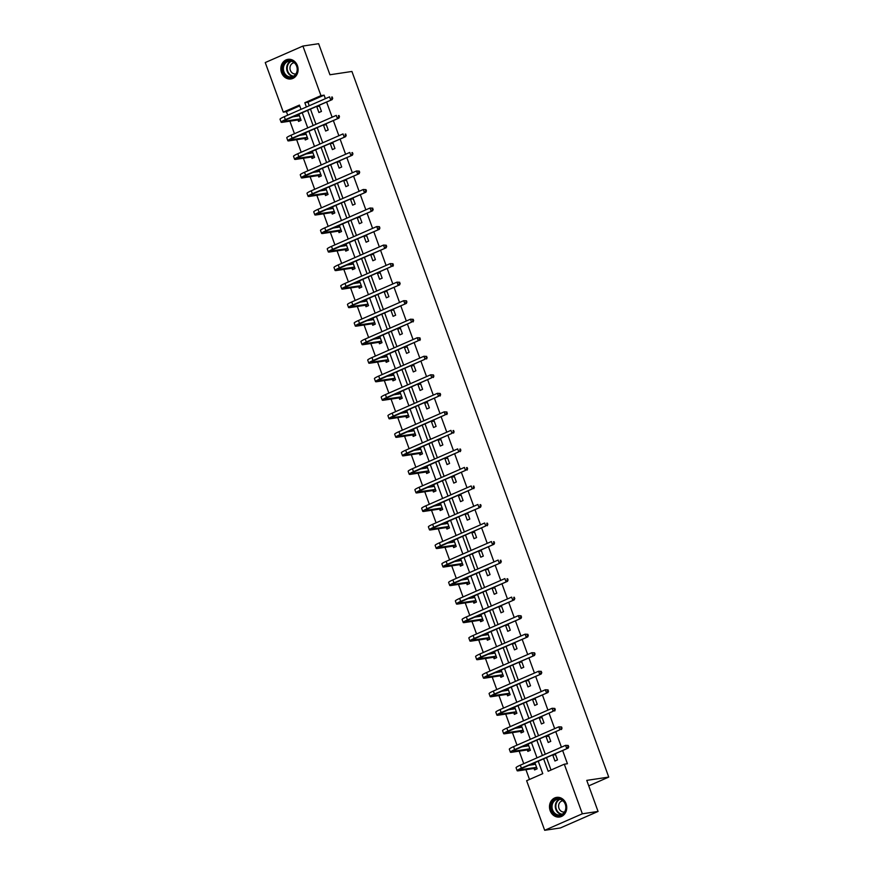 <?xml version="1.0" encoding="UTF-8"?>
<svg xmlns="http://www.w3.org/2000/svg" width="874" height="874" viewBox="0 0 874 874"><rect width="100%" height="100%" fill="white"/><g stroke="black" fill="none" stroke-linecap="round" stroke-linejoin="round"><path stroke-width="1.31" d="M297.422 65.67A9.92 8.598 81.5 0 1 290.955 78.966A9.92 8.598 81.5 0 1 281.537 72.629A9.92 8.598 81.5 0 1 288.016 59.345A9.92 8.598 81.5 0 1 297.422 65.67M566.057 803.719A9.92 8.598 81.5 0 1 559.579 817.015A9.92 8.598 81.5 0 1 550.172 810.679A9.92 8.598 81.5 0 1 556.64 797.383A9.92 8.598 81.5 0 1 566.057 803.719M299.716 105.863L286.432 111.675L283.296 112.145L265.248 62.557L302.917 46.049L318.628 43.7L329.935 74.76L351.927 71.46L608.752 777.084L586.76 780.384L598.067 811.443L560.387 827.951L544.677 830.3L526.629 780.711L542.765 773.643L538.242 761.221M286.432 111.675L287.71 115.182M289.895 121.18L294.451 133.711M296.636 139.709L301.202 152.24M303.376 158.238L307.943 170.769M310.128 176.767L314.684 189.297M316.869 195.295L321.424 207.826M323.609 213.824L328.176 226.355M330.35 232.353L334.917 244.884M337.102 250.882L341.658 263.413M343.843 269.411L348.409 281.941M350.583 287.939L355.15 300.47M357.335 306.468L361.891 318.999M364.076 324.986L368.631 337.528M370.816 343.515L375.383 356.057M377.557 362.044L382.124 374.585M384.309 380.572L388.864 393.103M391.049 399.101L395.605 411.632M397.79 417.63L402.357 430.161M404.542 436.159L409.098 448.69M411.283 454.688L415.838 467.219M418.023 473.216L422.59 485.747M424.764 491.745L429.331 504.276M431.516 510.274L436.071 522.805M438.256 528.803L442.812 541.334M444.997 547.332L449.564 559.863M451.738 565.86L456.304 578.391M458.489 584.389L463.045 596.92M465.23 602.918L469.797 615.449M471.971 621.447L476.538 633.978M478.723 639.976L483.278 652.507M485.463 658.504L490.019 671.035M492.204 677.033L496.771 689.564M498.945 695.562L503.511 708.093M505.696 714.091L510.252 726.622M512.437 732.62L516.993 745.151M519.178 751.148L523.745 763.679M525.929 769.666L529.491 779.466M598.067 811.443L582.346 813.792L544.677 830.3M588.748 785.857L608.752 777.084M325.652 131.056L328.198 129.942L326.046 123.999L323.5 125.113L325.652 131.056M339.145 168.114L341.69 167L339.527 161.056L336.982 162.171L339.145 168.114M352.637 205.172L355.183 204.046L353.02 198.114L350.474 199.228L352.637 205.172M366.119 242.218L368.664 241.104L366.501 235.172L363.955 236.286L366.119 242.218M379.611 279.276L382.156 278.161L379.993 272.229L377.448 273.344L379.611 279.276M393.092 316.333L395.638 315.219L393.475 309.287L390.929 310.401L393.092 316.333M406.585 353.391L409.13 352.277L406.967 346.344L404.422 347.459L406.585 353.391M420.066 390.449L422.612 389.334L420.449 383.391L417.903 384.516L420.066 390.449M433.559 427.506L436.104 426.392L433.941 420.449L431.395 421.563L433.559 427.506M447.04 464.564L449.586 463.449L447.433 457.506L444.888 458.621L447.04 464.564M460.532 501.621L463.078 500.507L460.915 494.564L458.369 495.678L460.532 501.621M474.025 538.679L476.57 537.565L474.407 531.621L471.862 532.736L474.025 538.679M487.506 575.737L490.052 574.622L487.889 568.679L485.343 569.793L487.506 575.737M500.999 612.794L503.544 611.68L501.381 605.737L498.836 606.851L500.999 612.794M514.48 649.852L517.026 648.726L514.862 642.794L512.317 643.909L514.48 649.852M527.972 686.898L530.518 685.784L528.355 679.852L525.809 680.966L527.972 686.898M541.454 723.956L543.999 722.842L541.836 716.909L539.291 718.024L541.454 723.956M554.946 761.014L557.492 759.899L555.329 753.967L552.783 755.081L554.946 761.014M325.379 98.675L324.112 95.168L307.965 102.236L309.243 105.743M310.467 109.108L315.984 124.272M317.207 127.637L322.735 142.801M323.959 146.166L329.476 161.329M330.7 164.694L336.217 179.858M337.44 183.223L342.969 198.387M344.181 201.752L349.709 216.916M350.933 220.281L356.45 235.445M357.674 238.81L363.191 253.973M364.414 257.338L369.942 272.502M371.166 275.867L376.683 291.031M377.907 294.396L383.424 309.56M384.647 312.914L390.165 328.089M391.388 331.443L396.916 346.617M398.14 349.971L403.657 365.146M404.881 368.5L410.398 383.675M411.621 387.029L417.149 402.204M418.373 405.558L423.89 420.733M425.114 424.087L430.631 439.261M431.854 442.615L437.371 457.79M438.595 461.144L444.123 476.319M445.347 479.673L450.864 494.837M452.087 498.202L457.605 513.366M458.828 516.731L464.356 531.895M465.58 535.259L471.097 550.423M472.321 553.788L477.838 568.952M479.061 572.317L484.578 587.481M485.802 590.846L491.33 606.01M492.554 609.375L498.071 624.539M499.294 627.903L504.811 643.067M506.035 646.432L511.563 661.596M512.776 664.961L518.304 680.125M519.527 683.49L525.045 698.654M526.268 702.019L531.785 717.183M533.009 720.547L538.537 735.711M539.761 739.076L545.278 754.24M546.501 757.594L551.024 770.027M543.639 758.851L548.162 771.272L564.298 764.204L567.444 763.734L562.638 750.526M561.414 747.172L555.897 731.997M554.673 728.643L549.145 713.468M547.932 710.114L542.404 694.939M541.181 691.585L535.664 676.41M534.44 673.056L528.923 657.882M527.699 654.528L522.171 639.353M520.948 635.999L515.431 620.824M514.207 617.47L508.69 602.295M507.466 598.941L501.949 583.777M500.726 580.412L495.197 565.249M493.974 561.884L488.457 546.72M487.233 543.355L481.716 528.191M480.492 524.826L474.964 509.662M473.741 506.297L468.224 491.133M467 487.768L461.483 472.605M460.259 469.24L454.742 454.076M453.519 450.711L447.991 435.547M446.767 432.182L441.25 417.018M440.026 413.653L434.509 398.489M433.286 395.124L427.757 379.961M426.545 376.596L421.017 361.432M419.793 358.067L414.276 342.903M413.052 339.538L407.535 324.374M406.312 321.02L400.784 305.845M399.56 302.491L394.043 287.317M392.819 283.963L387.302 268.788M386.079 265.434L380.561 250.259M379.338 246.905L373.81 231.73M372.586 228.376L367.069 213.201M365.845 209.847L360.328 194.673M359.105 191.319L353.577 176.144M352.353 172.79L346.836 157.615M345.612 154.261L340.095 139.097M338.872 135.732L333.355 120.568M332.131 117.203L326.603 102.04M548.206 742.485L550.751 741.37L548.588 735.438L546.042 736.553L548.206 742.485M534.713 705.427L537.259 704.313L535.096 698.381L532.55 699.495L534.713 705.427M521.221 668.381L523.766 667.255L521.614 661.323L519.069 662.437L521.221 668.381M507.739 631.323L510.285 630.209L508.122 624.265L505.576 625.38L507.739 631.323M494.247 594.265L496.793 593.151L494.64 587.208L492.095 588.322L494.247 594.265M480.766 557.208L483.311 556.093L481.148 550.15L478.602 551.265L480.766 557.208M467.273 520.15L469.819 519.036L467.656 513.093L465.11 514.207L467.273 520.15M453.792 483.093L456.337 481.978L454.174 476.035L451.629 477.149L453.792 483.093M440.299 446.035L442.845 444.921L440.682 438.977L438.136 440.092L440.299 446.035M426.818 408.977L429.363 407.863L427.2 401.92L424.655 403.045L426.818 408.977M413.326 371.92L415.871 370.805L413.708 364.873L411.162 365.988L413.326 371.92M399.833 334.862L402.379 333.748L400.226 327.816L397.681 328.93L399.833 334.862M386.352 297.805L388.897 296.69L386.734 290.758L384.189 291.872L386.352 297.805M372.859 260.747L375.405 259.633L373.253 253.7L370.707 254.815L372.859 260.747M359.378 223.7L361.923 222.575L359.76 216.643L357.215 217.757L359.378 223.7M345.886 186.643L348.431 185.528L346.268 179.585L343.722 180.7L345.886 186.643M332.404 149.585L334.95 148.471L332.786 142.528L330.241 143.642L332.404 149.585M318.912 112.528L321.457 111.413L319.294 105.47L316.749 106.584L318.912 112.528M302.917 46.049L320.966 95.637L304.829 102.717L306.392 106.999M324.112 95.168L320.966 95.637M564.298 764.204L582.346 813.792M300.995 109.359L299.432 105.077L283.296 112.145M537.018 757.856L531.501 742.692M530.278 739.328L524.761 724.164M523.537 720.799L518.009 705.635M516.796 702.27L511.268 687.106M510.045 683.741L504.527 668.577M503.304 665.212L497.787 650.048M496.563 646.684L491.035 631.52M489.811 628.155L484.294 612.991M483.071 609.626L477.554 594.462M476.33 591.097L470.813 575.933M469.589 572.568L464.061 557.404M462.838 554.04L457.321 538.876M456.097 535.511L450.58 520.347M449.356 516.993L443.828 501.818M442.605 498.464L437.087 483.289M435.864 479.935L430.347 464.76M429.123 461.406L423.606 446.232M422.382 442.878L416.854 427.703M415.631 424.349L410.114 409.174M408.89 405.82L403.373 390.645M402.149 387.291L396.621 372.116M395.409 368.762L389.88 353.588M388.657 350.234L383.14 335.07M381.916 331.705L376.399 316.541M375.175 313.176L369.647 298.012M368.424 294.647L362.907 279.483M361.683 276.118L356.166 260.955M354.942 257.59L349.414 242.426M348.202 239.061L342.674 223.897M341.45 220.532L335.933 205.368M334.709 202.003L329.192 186.839M327.969 183.474L322.44 168.311M321.217 164.946L315.7 149.782M314.476 146.417L308.959 131.253M307.735 127.888L302.218 112.724M307.604 110.364L313.132 125.528M314.356 128.893L319.873 144.057M321.097 147.411L326.614 162.586M327.837 165.94L333.365 181.115M334.589 184.469L340.106 199.643M341.33 202.997L346.847 218.172M348.071 221.526L353.588 236.701M354.811 240.055L360.339 255.23M361.563 258.584L367.08 273.759M368.304 277.113L373.821 292.287M375.044 295.641L380.572 310.816M381.796 314.17L387.313 329.334M388.537 332.699L394.054 347.863M395.277 351.228L400.795 366.392M402.018 369.757L407.546 384.921M408.77 388.285L414.287 403.449M415.511 406.814L421.028 421.978M422.251 425.343L427.779 440.507M429.003 443.872L434.52 459.036M435.744 462.401L441.261 477.565M442.484 480.929L448.001 496.093M449.225 499.458L454.753 514.622M455.977 517.987L461.494 533.151M462.717 536.516L468.235 551.68M469.458 555.045L474.986 570.209M476.199 573.573L481.727 588.737M482.951 592.091L488.468 607.266M489.691 610.62L495.208 625.795M496.432 629.149L501.96 644.324M503.184 647.678L508.701 662.853M509.924 666.207L515.442 681.381M516.665 684.735L522.182 699.91M523.406 703.264L528.934 718.439M530.157 721.793L535.675 736.968M536.898 740.322L542.415 755.497M296.679 116.297L296.384 115.51L298.93 114.396L301.093 120.328L298.547 121.453L298.067 120.109M303.42 134.825L303.136 134.039L305.682 132.924L307.834 138.857L305.288 139.982L304.808 138.638M310.161 153.354L309.877 152.568L312.422 151.453L314.585 157.386L312.04 158.5L311.548 157.167M316.901 171.883L316.617 171.096L319.163 169.982L321.326 175.914L318.781 177.029L318.3 175.696M323.653 190.412L323.358 189.625L325.904 188.511L328.067 194.443L325.521 195.558L325.041 194.225M330.394 208.941L330.11 208.154L332.655 207.04L334.818 212.972L332.273 214.086L331.781 212.753M337.135 227.469L336.851 226.683L339.396 225.568L341.559 231.501L339.014 232.615L338.522 231.282M343.886 245.998L343.591 245.212L346.137 244.097L348.3 250.03L345.754 251.144L345.274 249.811M350.627 264.527L350.343 263.74L352.888 262.626L355.041 268.558L352.495 269.673L352.014 268.34M357.368 283.056L357.084 282.269L359.629 281.155L361.792 287.087L359.247 288.202L358.755 286.869M364.108 301.585L363.824 300.798L366.37 299.673L368.533 305.616L365.988 306.73L365.507 305.397M370.86 320.113L370.565 319.327L373.111 318.202L375.274 324.145L372.728 325.259L372.248 323.926M377.601 338.642L377.317 337.856L379.862 336.73L382.025 342.674L379.48 343.788L378.988 342.455M384.341 357.171L384.057 356.373L386.603 355.259L388.766 361.202L386.221 362.317L385.729 360.984M391.093 375.7L390.798 374.902L393.344 373.788L395.507 379.731L392.961 380.846L392.481 379.513M397.834 394.229L397.55 393.431L400.095 392.317L402.248 398.26L399.702 399.374L399.221 398.041M404.575 412.747L404.291 411.96L406.836 410.846L408.999 416.789L406.454 417.903L405.962 416.57M411.315 431.275L411.031 430.489L413.577 429.374L415.74 435.318L413.194 436.432L412.703 435.099M418.067 449.804L417.772 449.017L420.318 447.903L422.481 453.846L419.935 454.961L419.454 453.628M424.808 468.333L424.524 467.546L427.069 466.432L429.221 472.375L426.676 473.489L426.195 472.157M431.548 486.862L431.264 486.075L433.81 484.961L435.973 490.904L433.428 492.018L432.936 490.685M438.289 505.391L438.005 504.604L440.551 503.49L442.714 509.433L440.168 510.547L439.688 509.214M445.041 523.919L444.746 523.133L447.291 522.018L449.454 527.962L446.909 529.076L446.428 527.743M451.782 542.448L451.497 541.662L454.043 540.547L456.206 546.49L453.661 547.605L453.169 546.272M458.522 560.977L458.238 560.19L460.784 559.076L462.947 565.008L460.401 566.134L459.91 564.79M465.274 579.506L464.979 578.719L467.524 577.605L469.688 583.537L467.142 584.662L466.661 583.319M472.015 598.034L471.731 597.248L474.276 596.134L476.428 602.066L473.883 603.18L473.402 601.847M478.755 616.563L478.471 615.777L481.017 614.662L483.18 620.595L480.634 621.709L480.143 620.376M485.496 635.092L485.212 634.306L487.758 633.191L489.921 639.123L487.375 640.238L486.894 638.905M492.248 653.621L491.953 652.834L494.498 651.72L496.661 657.652L494.116 658.767L493.635 657.434M498.988 672.15L498.704 671.363L501.25 670.249L503.413 676.181L500.868 677.295L500.376 675.963M505.729 690.679L505.445 689.892L507.991 688.778L510.154 694.71L507.608 695.824L507.117 694.491M512.481 709.207L512.186 708.421L514.731 707.306L516.895 713.239L514.349 714.353L513.868 713.02M519.222 727.736L518.938 726.949L521.483 725.835L523.635 731.767L521.09 732.882L520.609 731.549M525.962 746.265L525.678 745.478L528.224 744.353L530.387 750.296L527.841 751.411L527.35 750.078M532.703 764.794L532.419 764.007L534.964 762.882L537.128 768.825L534.582 769.939L534.101 768.607M307.965 102.236L304.829 102.717M555.58 754.655L552.783 755.081M535.128 763.319L532.419 764.007M548.839 736.126L546.042 736.553M528.377 744.79L525.678 745.478M542.098 717.598L539.291 718.024M521.636 726.261L518.938 726.949M535.347 699.08L532.55 699.495M514.895 707.732L512.186 708.421M528.606 680.551L525.809 680.966M508.144 689.204L505.445 689.892M521.865 662.022L519.069 662.437M501.403 670.675L498.704 671.363M515.125 643.493L512.317 643.909M494.662 652.146L491.953 652.834M508.373 624.965L505.576 625.38M487.921 633.628L485.212 634.306M501.632 606.436L498.836 606.851M481.17 615.099L478.471 615.777M494.892 587.907L492.095 588.322M474.429 596.571L471.731 597.248M488.14 569.378L485.343 569.793M467.688 578.042L464.979 578.719M481.399 550.849L478.602 551.265M460.948 559.513L458.238 560.19M474.658 532.321L471.862 532.736M454.196 540.984L451.497 541.662M467.918 513.792L465.11 514.207M447.455 522.455L444.746 523.133M461.166 495.263L458.369 495.678M440.714 503.927L438.005 504.604M454.425 476.734L451.629 477.149M433.963 485.398L431.264 486.075M447.685 458.205L444.888 458.621M427.222 466.869L424.524 467.546M440.944 439.677L438.136 440.092M420.481 448.34L417.772 449.017M434.192 421.148L431.395 421.563M413.741 429.811L411.031 430.489M427.452 402.619L424.655 403.045M406.989 411.283L404.291 411.96M420.711 384.09L417.903 384.516M400.248 392.754L397.55 393.431M413.959 365.561L411.162 365.988M393.508 374.225L390.798 374.902M407.218 347.033L404.422 347.459M386.756 355.696L384.057 356.373M400.478 328.504L397.681 328.93M380.015 337.167L377.317 337.856M393.737 309.975L390.929 310.401M373.274 318.639L370.565 319.327M386.985 291.446L384.189 291.872M366.534 300.11L363.824 300.798M380.245 272.917L377.448 273.344M359.782 281.581L357.084 282.269M373.504 254.4L370.707 254.815M353.041 263.052L350.343 263.74M366.752 235.871L363.955 236.286M346.301 244.523L343.591 245.212M360.012 217.342L357.215 217.757M339.56 225.995L336.851 226.683M353.271 198.813L350.474 199.228M332.808 207.466L330.11 208.154M346.53 180.284L343.722 180.7M326.068 188.948L323.358 189.625M339.778 161.756L336.982 162.171M319.327 170.419L316.617 171.096M333.038 143.227L330.241 143.642M312.575 151.89L309.877 152.568M326.297 124.698L323.5 125.113M305.834 133.361L303.136 134.039M319.545 106.169L316.749 106.584M299.094 114.833L296.384 115.51M535.784 769.415L533.839 768.486L536.385 767.372L521.013 769.677A6.358 0.721 -20 0 1 520.128 769.612A6.358 0.721 -20 0 1 522.969 767.907L568.22 748.078L521.396 768.148A9.538 1.093 160 0 0 517.146 770.704A9.538 1.093 160 0 0 518.468 770.792L533.839 768.486M533.424 764.684L534.167 763.745M535.456 764.226L528.726 765.384M568.122 746.767L568.755 746.68L567.696 745.588L568.122 746.767L566.658 748.319L565.576 745.347L520.314 765.176A9.538 1.093 160 0 0 516.064 767.733L517.146 770.704M567.696 745.588L565.576 745.347L568.319 745.489M568.755 746.68L568.22 748.078M529.032 750.886L527.098 749.958L529.644 748.843L514.273 751.148A6.358 0.721 -20 0 1 513.388 751.083A6.358 0.721 -20 0 1 516.228 749.379L559.906 729.79L514.655 749.619A9.538 1.093 160 0 0 510.394 752.175A9.538 1.093 160 0 0 511.727 752.263L527.098 749.958M526.683 746.156L527.426 745.216M528.704 745.697L521.986 746.855M561.381 728.25L562.004 728.151L561.578 726.96L560.944 727.059L561.381 728.25L559.906 729.79L558.825 726.818L513.573 746.647A9.538 1.093 160 0 0 509.324 749.204L510.394 752.175M560.944 727.059L558.825 726.818L561.578 726.96M562.004 728.151L561.479 729.55M522.291 732.357L520.358 731.429L522.903 730.314L507.532 732.62A6.358 0.721 -20 0 1 506.647 732.565A6.358 0.721 -20 0 1 509.476 730.85L553.166 711.261L507.903 731.09A9.538 1.093 160 0 0 503.653 733.647A9.538 1.093 160 0 0 504.986 733.734L520.358 731.429M519.932 727.627L520.675 726.687M521.964 727.168L515.245 728.326M554.64 709.721L555.263 709.622L554.837 708.432L554.203 708.53L554.64 709.721L553.166 711.261L552.084 708.29L506.822 728.118A9.538 1.093 160 0 0 502.572 730.675L503.653 733.647M554.203 708.53L552.084 708.29L554.837 708.432M555.263 709.622L554.739 711.021M564.571 812.558A8.587 7.44 81.5 0 1 554.116 813.738A8.587 7.44 81.5 0 1 552.652 801.687A8.587 7.44 81.5 0 1 563.107 800.508A8.587 7.44 81.5 0 1 564.571 812.558M553.406 802.048A7.953 6.894 -98.5 0 0 553.024 810.919A7.953 6.894 -98.5 0 0 560.103 814.939A7.953 6.894 -98.5 0 0 564.451 812.11A7.953 6.894 -98.5 0 0 564.822 803.239A7.953 6.894 -98.5 0 0 557.754 799.218A7.953 6.894 -98.5 0 0 553.406 802.048M562.878 800.77A5.659 4.905 -98.5 0 0 562.681 800.792A5.659 4.905 -98.5 0 0 559.579 802.802A5.659 4.905 -98.5 0 0 559.316 809.127A5.659 4.905 -98.5 0 0 564.353 811.99A5.659 4.905 -98.5 0 0 564.549 811.957M557.82 797.306A9.865 8.543 -98.5 0 0 557.153 797.372A9.865 8.543 -98.5 0 0 551.767 800.879A9.865 8.543 -98.5 0 0 551.297 811.891A9.865 8.543 -98.5 0 0 560.07 816.873A9.865 8.543 -98.5 0 0 560.737 816.742M295.947 74.519A8.587 7.44 81.5 0 1 285.492 75.699A8.587 7.44 81.5 0 1 284.028 63.638A8.587 7.44 81.5 0 1 294.483 62.458A8.587 7.44 81.5 0 1 295.947 74.519M284.782 63.999A7.953 6.894 -98.5 0 0 284.4 72.87A7.953 6.894 -98.5 0 0 291.479 76.89A7.953 6.894 -98.5 0 0 295.827 74.061A7.953 6.894 -98.5 0 0 296.199 65.189A7.953 6.894 -98.5 0 0 289.119 61.169A7.953 6.894 -98.5 0 0 284.782 63.999M294.254 62.72A5.659 4.905 -98.5 0 0 294.046 62.742A5.659 4.905 -98.5 0 0 290.955 64.763A5.659 4.905 -98.5 0 0 290.692 71.078A5.659 4.905 -98.5 0 0 295.729 73.94A5.659 4.905 -98.5 0 0 295.925 73.908M289.196 59.257A9.865 8.543 -98.5 0 0 288.529 59.323A9.865 8.543 -98.5 0 0 283.143 62.841A9.865 8.543 -98.5 0 0 282.673 73.842A9.865 8.543 -98.5 0 0 291.446 78.835A9.865 8.543 -98.5 0 0 292.113 78.704M515.551 713.829L513.617 712.9L516.163 711.786L500.791 714.091A6.358 0.721 -20 0 1 499.895 714.036A6.358 0.721 -20 0 1 502.736 712.332L547.998 692.492L501.163 712.561A9.538 1.093 160 0 0 496.913 715.118A9.538 1.093 160 0 0 498.246 715.205L513.617 712.9M513.191 709.098L513.934 708.159M515.223 708.639L508.504 709.797M547.889 691.192L548.522 691.094L547.463 690.001L547.889 691.192L546.425 692.732L545.343 689.761L500.081 709.59A9.538 1.093 160 0 0 495.831 712.146L496.913 715.118M547.463 690.001L545.343 689.761L548.085 689.903M548.522 691.094L547.998 692.492M508.81 695.3L506.865 694.371L509.411 693.257L494.039 695.562A6.358 0.721 -20 0 1 493.154 695.507A6.358 0.721 -20 0 1 495.995 693.803L541.246 673.963L494.422 694.032A9.538 1.093 160 0 0 490.172 696.589A9.538 1.093 160 0 0 491.494 696.676L506.865 694.371M506.45 690.569L507.193 689.63M508.471 690.11L501.752 691.268M541.148 672.663L541.782 672.565L540.722 671.472L541.148 672.663L539.673 674.204L538.602 671.232L493.34 691.061A9.538 1.093 160 0 0 489.09 693.617L490.172 696.589M540.722 671.472L538.602 671.232L541.345 671.374M541.782 672.565L541.246 673.963M502.058 676.771L500.125 675.842L502.67 674.728L487.299 677.033A6.358 0.721 -20 0 1 486.414 676.979A6.358 0.721 -20 0 1 489.243 675.274L534.506 655.434L487.681 675.504A9.538 1.093 160 0 0 483.42 678.06A9.538 1.093 160 0 0 484.753 678.148L500.125 675.842M499.699 672.04L500.452 671.101M501.731 671.582L495.012 672.74M534.407 654.134L535.03 654.036L534.604 652.845L533.97 652.944L534.407 654.134L532.932 655.675L531.851 652.703L486.599 672.532A9.538 1.093 160 0 0 482.339 675.089L483.42 678.06M533.97 652.944L531.851 652.703L534.604 652.845M535.03 654.036L534.506 655.434M495.318 658.242L493.384 657.314L495.929 656.199L480.558 658.504A6.358 0.721 -20 0 1 479.673 658.45A6.358 0.721 -20 0 1 482.503 656.745L527.765 636.906L480.929 656.975A9.538 1.093 160 0 0 476.68 659.531A9.538 1.093 160 0 0 478.012 659.619L493.384 657.314M492.958 653.512L493.701 652.572M494.99 653.053L488.271 654.211M527.667 635.606L528.289 635.507L527.863 634.316L527.23 634.415L527.667 635.606L526.192 637.146L525.11 634.174L479.848 654.003A9.538 1.093 160 0 0 475.598 656.56L476.68 659.531M527.23 634.415L525.11 634.174L527.863 634.316M528.289 635.507L527.765 636.906M488.577 639.713L486.632 638.785L489.178 637.67L473.817 639.976A6.358 0.721 -20 0 1 472.921 639.921A6.358 0.721 -20 0 1 475.762 638.217L521.013 618.377L474.189 638.446A9.538 1.093 160 0 0 469.939 641.003A9.538 1.093 160 0 0 471.272 641.09L486.632 638.785M486.217 634.983L486.96 634.043M488.249 634.524L481.519 635.682M520.915 617.077L521.549 616.978L520.489 615.886L520.915 617.077L519.451 618.617L518.369 615.646L473.107 635.474A9.538 1.093 160 0 0 468.857 638.042L469.939 641.003M520.489 615.886L518.369 615.646L521.112 615.788M521.549 616.978L521.013 618.377M481.825 621.185L479.892 620.256L482.437 619.142L467.066 621.447A6.358 0.721 -20 0 1 466.181 621.392A6.358 0.721 -20 0 1 469.021 619.688L514.273 599.848L467.448 619.917A9.538 1.093 160 0 0 463.198 622.474A9.538 1.093 160 0 0 464.52 622.561L479.892 620.256M479.476 616.454L480.219 615.514M481.498 615.995L474.779 617.164M514.174 598.548L514.808 598.45L513.737 597.357L514.174 598.548L512.699 600.088L511.618 597.117L466.366 616.946A9.538 1.093 160 0 0 462.117 619.513L463.198 622.474M513.737 597.357L514.371 597.27M514.808 598.45L514.273 599.848M475.085 602.656L473.151 601.727L475.696 600.613L460.325 602.918A6.358 0.721 -20 0 1 459.44 602.863A6.358 0.721 -20 0 1 462.27 601.159L507.532 581.319L460.696 601.388A9.538 1.093 160 0 0 456.447 603.945A9.538 1.093 160 0 0 457.779 604.032L473.151 601.727M472.725 597.925L473.479 596.986M474.757 597.466L468.038 598.635M507.433 580.019L508.056 579.921L507.63 578.741L506.996 578.828L507.433 580.019L505.959 581.56L504.877 578.588L459.626 598.428A9.538 1.093 160 0 0 455.365 600.984L456.447 603.945M506.996 578.828L507.63 578.741M508.056 579.921L507.532 581.319M468.344 584.127L466.41 583.198L468.956 582.084L453.584 584.389A6.358 0.721 -20 0 1 452.699 584.335A6.358 0.721 -20 0 1 455.529 582.63L500.791 562.79L453.956 582.86A9.538 1.093 160 0 0 449.706 585.416A9.538 1.093 160 0 0 451.039 585.504L466.41 583.198M465.984 579.396L466.727 578.457M468.016 578.938L461.297 580.107M500.682 561.49L501.315 561.392L500.256 560.3L500.682 561.49L499.218 563.031L498.136 560.059L452.874 579.899A9.538 1.093 160 0 0 448.624 582.455L449.706 585.416M500.256 560.3L500.878 560.212M501.315 561.392L500.791 562.79M461.603 565.609L459.658 564.67L462.204 563.555L446.833 565.86A6.358 0.721 -20 0 1 445.948 565.806A6.358 0.721 -20 0 1 448.788 564.101L494.039 544.273L447.215 564.331A9.538 1.093 160 0 0 442.965 566.887A9.538 1.093 160 0 0 444.287 566.975L459.658 564.67M459.243 560.868L459.986 559.928M461.264 560.409L454.546 561.578M493.941 542.962L494.575 542.863L493.515 541.771L493.941 542.962L492.477 544.502L491.396 541.53L446.133 561.37A9.538 1.093 160 0 0 441.883 563.927L442.965 566.887M493.515 541.771L494.138 541.683M494.575 542.863L494.039 544.273M454.851 547.08L452.918 546.141L455.463 545.026L440.092 547.332A6.358 0.721 -20 0 1 439.207 547.277A6.358 0.721 -20 0 1 442.036 545.573L485.726 525.973L440.474 545.802A9.538 1.093 160 0 0 436.213 548.369A9.538 1.093 160 0 0 437.546 548.446L452.918 546.141M452.492 542.339L453.245 541.399M454.524 541.88L447.805 543.049M487.2 524.433L487.823 524.334L487.397 523.155L486.763 523.242L487.2 524.433L485.726 525.973L484.644 523.002L439.393 542.841A9.538 1.093 160 0 0 435.132 545.398L436.213 548.369M486.763 523.242L487.397 523.155M487.823 524.334L487.299 525.744M448.111 528.552L446.177 527.612L448.723 526.498L433.351 528.803A6.358 0.721 -20 0 1 432.466 528.748A6.358 0.721 -20 0 1 435.296 527.044L480.558 507.215L433.723 527.273A9.538 1.093 160 0 0 429.473 529.841A9.538 1.093 160 0 0 430.806 529.917L446.177 527.612M445.751 523.81L446.494 522.87M447.783 523.351L441.064 524.52M480.46 505.904L481.082 505.806L480.656 504.626L480.023 504.713L480.46 505.904L478.985 507.444L477.903 504.473L432.641 524.313A9.538 1.093 160 0 0 428.391 526.869L429.473 529.841M480.023 504.713L480.656 504.626M481.082 505.806L480.558 507.215M441.37 510.023L439.436 509.094L441.982 507.969L426.61 510.274A6.358 0.721 -20 0 1 425.714 510.219A6.358 0.721 -20 0 1 428.555 508.515L472.244 488.916L426.982 508.755A9.538 1.093 160 0 0 422.732 511.312A9.538 1.093 160 0 0 424.065 511.388L439.436 509.094M439.01 505.281L439.753 504.342M441.042 504.822L434.312 505.991M473.708 487.375L474.342 487.277L473.282 486.184L473.708 487.375L472.244 488.916L471.162 485.944L425.9 505.784A9.538 1.093 160 0 0 421.65 508.34L422.732 511.312M473.282 486.184L473.905 486.097M474.342 487.277L473.817 488.686M434.618 491.494L432.685 490.565L435.23 489.44L419.859 491.745A6.358 0.721 -20 0 1 418.974 491.691A6.358 0.721 -20 0 1 421.814 489.986L465.492 470.387L420.241 490.227A9.538 1.093 160 0 0 415.991 492.783A9.538 1.093 160 0 0 417.313 492.86L432.685 490.565M432.269 486.763L433.012 485.813M434.291 486.294L427.572 487.463M466.967 468.846L467.601 468.759L467.164 467.568L466.53 467.656L466.967 468.846L465.492 470.387L464.411 467.415L419.159 487.255A9.538 1.093 160 0 0 414.91 489.811L415.991 492.783M466.53 467.656L467.164 467.568M467.601 468.759L467.066 470.157M427.878 472.965L425.944 472.036L428.489 470.911L413.118 473.216A6.358 0.721 -20 0 1 412.233 473.162A6.358 0.721 -20 0 1 415.063 471.457L458.752 451.858L413.5 471.698A9.538 1.093 160 0 0 409.24 474.254A9.538 1.093 160 0 0 410.572 474.331L425.944 472.036M425.518 468.235L426.272 467.284M427.55 467.765L420.831 468.934M460.227 450.318L460.849 450.23L460.423 449.039L459.79 449.127L460.227 450.318L458.752 451.858L457.67 448.886L412.419 468.726A9.538 1.093 160 0 0 408.158 471.283L409.24 474.254M459.79 449.127L460.423 449.039M460.849 450.23L460.325 451.629M421.137 454.436L419.203 453.508L421.749 452.393L406.377 454.688A6.358 0.721 -20 0 1 405.492 454.633A6.358 0.721 -20 0 1 408.322 452.929L452.011 433.329L406.749 453.169A9.538 1.093 160 0 0 402.499 455.725A9.538 1.093 160 0 0 403.832 455.802L419.203 453.508M418.777 449.706L419.52 448.755M420.809 449.236L414.09 450.405M453.475 431.789L454.109 431.701L453.049 430.598L453.475 431.789L452.011 433.329L450.929 430.369L405.667 450.197A9.538 1.093 160 0 0 401.417 452.754L402.499 455.725M453.049 430.598L453.672 430.511M454.109 431.701L453.584 433.1M414.396 435.908L412.452 434.979L414.997 433.865L399.626 436.159A6.358 0.721 -20 0 1 398.741 436.104A6.358 0.721 -20 0 1 401.581 434.4L445.27 414.8L400.008 434.64A9.538 1.093 160 0 0 395.758 437.197A9.538 1.093 160 0 0 397.08 437.273L412.452 434.979M412.036 431.177L412.779 430.227M414.068 430.707L407.339 431.876M446.734 413.26L447.368 413.173L446.308 412.08L446.734 413.26L445.27 414.8L444.189 411.84L398.926 431.669A9.538 1.093 160 0 0 394.677 434.225L395.758 437.197M446.308 412.08L444.189 411.84L446.931 411.982M447.368 413.173L446.833 414.571M407.645 417.379L405.711 416.45L408.256 415.336L392.885 417.63A6.358 0.721 -20 0 1 392 417.575A6.358 0.721 -20 0 1 394.84 415.871L438.519 396.272L393.267 416.111A9.538 1.093 160 0 0 389.006 418.668A9.538 1.093 160 0 0 390.339 418.744L405.711 416.45M405.285 412.648L406.039 411.698M407.317 412.178L400.598 413.347M439.993 394.731L440.616 394.644L440.19 393.453L439.556 393.551L439.993 394.731L438.519 396.272L437.437 393.311L392.186 413.14A9.538 1.093 160 0 0 387.936 415.696L389.006 418.668M439.556 393.551L437.437 393.311L440.19 393.453M440.616 394.644L440.092 396.042M400.904 398.85L398.97 397.921L401.516 396.807L386.144 399.101A6.358 0.721 -20 0 1 385.259 399.047A6.358 0.721 -20 0 1 388.089 397.342L431.778 377.743L386.516 397.583A9.538 1.093 160 0 0 382.266 400.139A9.538 1.093 160 0 0 383.599 400.216L398.97 397.921M398.544 394.119L399.287 393.169M400.576 393.65L393.857 394.819M433.253 376.202L433.875 376.115L433.449 374.924L432.816 375.022L433.253 376.202L431.778 377.743L430.696 374.782L385.434 394.611A9.538 1.093 160 0 0 381.184 397.167L382.266 400.139M432.816 375.022L430.696 374.782L433.449 374.924M433.875 376.115L433.351 377.513M394.163 380.321L392.229 379.392L394.775 378.278L379.403 380.572A6.358 0.721 -20 0 1 378.508 380.518A6.358 0.721 -20 0 1 381.348 378.813L425.037 359.214L379.775 379.054A9.538 1.093 160 0 0 375.525 381.61A9.538 1.093 160 0 0 376.858 381.687L392.229 379.392M391.803 375.591L392.546 374.64M393.835 375.121L387.116 376.29M426.501 357.674L427.135 357.586L426.075 356.494L426.501 357.674L425.037 359.214L423.956 356.253L378.693 376.082A9.538 1.093 160 0 0 374.443 378.639L375.525 381.61M426.075 356.494L423.956 356.253L426.698 356.395M427.135 357.586L426.61 358.985M387.422 361.792L385.478 360.864L388.023 359.749L372.652 362.044A6.358 0.721 -20 0 1 371.767 361.989A6.358 0.721 -20 0 1 374.607 360.285L418.285 340.696L373.034 360.525A9.538 1.093 160 0 0 368.784 363.081A9.538 1.093 160 0 0 370.106 363.169L385.478 360.864M385.063 357.062L385.805 356.122M387.084 356.592L380.365 357.761M419.76 339.145L420.394 339.057L419.334 337.965L419.76 339.145L418.285 340.696L417.215 337.725L371.953 357.553A9.538 1.093 160 0 0 367.703 360.11L368.784 363.081M419.334 337.965L417.215 337.725L419.957 337.867M420.394 339.057L419.859 340.456M380.671 343.264L378.737 342.335L381.283 341.221L365.911 343.515A6.358 0.721 -20 0 1 365.026 343.46A6.358 0.721 -20 0 1 367.856 341.756L411.545 322.167L366.293 341.996A9.538 1.093 160 0 0 362.033 344.553A9.538 1.093 160 0 0 363.366 344.64L378.737 342.335M378.311 338.533L379.065 337.593M380.343 338.074L373.624 339.232M413.02 320.616L413.642 320.529L413.216 319.338L412.583 319.436L413.02 320.616L411.545 322.167L410.463 319.196L365.212 339.025A9.538 1.093 160 0 0 360.951 341.581L362.033 344.553M412.583 319.436L410.463 319.196L413.216 319.338M413.642 320.529L413.118 321.927M373.93 324.735L371.996 323.806L374.542 322.692L359.17 324.997A6.358 0.721 -20 0 1 358.285 324.931A6.358 0.721 -20 0 1 361.115 323.227L406.377 303.398L359.542 323.467A9.538 1.093 160 0 0 355.292 326.024A9.538 1.093 160 0 0 356.625 326.111L371.996 323.806M371.57 320.004L372.313 319.065M373.602 319.545L366.883 320.703M406.279 302.087L406.902 302L406.465 300.809L405.842 300.907L406.279 302.087L404.804 303.639L403.722 300.667L358.46 320.496A9.538 1.093 160 0 0 354.21 323.052L355.292 326.024M405.842 300.907L403.722 300.667L406.465 300.809M406.902 302L406.377 303.398M367.189 306.206L365.245 305.277L367.79 304.163L352.43 306.468A6.358 0.721 -20 0 1 351.534 306.403A6.358 0.721 -20 0 1 354.374 304.698L399.626 284.869L352.801 304.939A9.538 1.093 160 0 0 348.551 307.495A9.538 1.093 160 0 0 349.884 307.582L365.245 305.277M364.829 301.475L365.572 300.536M366.862 301.017L360.132 302.175M399.527 283.569L400.161 283.471L399.101 282.378L399.527 283.569L398.063 285.11L396.982 282.138L351.719 301.967A9.538 1.093 160 0 0 347.47 304.523L348.551 307.495M399.101 282.378L396.982 282.138L399.724 282.28M400.161 283.471L399.626 284.869M360.438 287.677L358.504 286.748L361.049 285.634L345.678 287.939A6.358 0.721 -20 0 1 344.793 287.885A6.358 0.721 -20 0 1 347.633 286.169L391.312 266.581L346.06 286.41A9.538 1.093 160 0 0 341.8 288.966A9.538 1.093 160 0 0 343.132 289.054L358.504 286.748M358.089 282.947L358.832 282.007M360.11 282.488L353.391 283.646M392.787 265.041L393.42 264.942L392.35 263.85L392.787 265.041L391.312 266.581L390.23 263.609L344.979 283.438A9.538 1.093 160 0 0 340.729 285.995L341.8 288.966M392.35 263.85L390.23 263.609L392.983 263.751M393.42 264.942L392.885 266.341M353.697 269.148L351.763 268.22L354.309 267.105L338.937 269.411A6.358 0.721 -20 0 1 338.052 269.356A6.358 0.721 -20 0 1 340.882 267.652L386.144 247.812L339.309 267.881A9.538 1.093 160 0 0 335.059 270.437A9.538 1.093 160 0 0 336.392 270.525L351.763 268.22M351.337 264.418L352.091 263.478M353.369 263.959L346.65 265.117M386.046 246.512L386.669 246.413L386.242 245.223L385.609 245.321L386.046 246.512L384.571 248.052L383.489 245.081L338.238 264.909A9.538 1.093 160 0 0 333.977 267.466L335.059 270.437M385.609 245.321L383.489 245.081L386.242 245.223M386.669 246.413L386.144 247.812M346.956 250.62L345.022 249.691L347.568 248.577L332.196 250.882A6.358 0.721 -20 0 1 331.312 250.827A6.358 0.721 -20 0 1 334.141 249.123L379.403 229.283L332.568 249.352A9.538 1.093 160 0 0 328.318 251.909A9.538 1.093 160 0 0 329.651 251.996L345.022 249.691M344.596 245.889L345.339 244.949M346.628 245.43L339.91 246.588M379.294 227.983L379.928 227.885L378.868 226.792L379.294 227.983L377.83 229.523L376.749 226.552L331.486 246.381A9.538 1.093 160 0 0 327.237 248.937L328.318 251.909M378.868 226.792L376.749 226.552L379.491 226.694M379.928 227.885L379.403 229.283M340.215 232.091L338.271 231.162L340.816 230.048L325.445 232.353A6.358 0.721 -20 0 1 324.56 232.298A6.358 0.721 -20 0 1 327.4 230.594L372.652 210.754L325.827 230.823A9.538 1.093 160 0 0 321.577 233.38A9.538 1.093 160 0 0 322.899 233.467L338.271 231.162M337.856 227.36L338.599 226.421M339.877 226.901L333.158 228.059M372.553 209.454L373.187 209.356L372.127 208.263L372.553 209.454L371.089 210.995L370.008 208.023L324.746 227.852A9.538 1.093 160 0 0 320.496 230.408L321.577 233.38M372.127 208.263L370.008 208.023L372.75 208.165M373.187 209.356L372.652 210.754M333.464 213.562L331.53 212.633L334.076 211.519L318.704 213.824A6.358 0.721 -20 0 1 317.819 213.769A6.358 0.721 -20 0 1 320.649 212.065L365.911 192.225L319.086 212.295A9.538 1.093 160 0 0 314.826 214.851A9.538 1.093 160 0 0 316.159 214.938L331.53 212.633M331.104 208.831L331.858 207.892M333.136 208.373L326.417 209.531M365.813 190.925L366.435 190.827L366.009 189.636L365.376 189.734L365.813 190.925L364.338 192.466L363.256 189.494L318.005 209.323A9.538 1.093 160 0 0 313.744 211.879L314.826 214.851M365.376 189.734L363.256 189.494L366.009 189.636M366.435 190.827L365.911 192.225M326.723 195.033L324.789 194.104L327.335 192.99L311.963 195.295A6.358 0.721 -20 0 1 311.078 195.241A6.358 0.721 -20 0 1 313.908 193.536L359.17 173.697L312.335 193.766A9.538 1.093 160 0 0 308.085 196.322A9.538 1.093 160 0 0 309.418 196.41L324.789 194.104M324.363 190.303L325.106 189.363M326.395 189.844L319.676 191.002M359.072 172.397L359.695 172.298L359.269 171.107L358.635 171.206L359.072 172.397L357.597 173.937L356.516 170.965L311.253 190.794A9.538 1.093 160 0 0 307.003 193.362L308.085 196.322M358.635 171.206L356.516 170.965L359.269 171.107M359.695 172.298L359.17 173.697M319.982 176.504L318.049 175.576L320.594 174.461L305.223 176.767A6.358 0.721 -20 0 1 304.327 176.712A6.358 0.721 -20 0 1 307.167 175.008L352.43 155.168L305.594 175.237A9.538 1.093 160 0 0 301.344 177.793A9.538 1.093 160 0 0 302.677 177.881L318.049 175.576M317.623 171.774L318.365 170.834M319.655 171.315L312.925 172.484M352.32 153.868L352.954 153.769L351.894 152.677L352.32 153.868L350.856 155.408L349.775 152.437L304.513 172.265A9.538 1.093 160 0 0 300.263 174.833L301.344 177.793M351.894 152.677L352.517 152.589M352.954 153.769L352.43 155.168M313.231 157.976L311.297 157.047L313.842 155.933L298.471 158.238A6.358 0.721 -20 0 1 297.586 158.183A6.358 0.721 -20 0 1 300.427 156.479L345.678 136.639L298.853 156.708A9.538 1.093 160 0 0 294.604 159.265A9.538 1.093 160 0 0 295.925 159.352L311.297 157.047M310.882 153.245L311.625 152.305M312.903 152.786L306.184 153.955M345.58 135.339L346.213 135.241L345.143 134.148L345.58 135.339L344.105 136.879L343.023 133.908L297.772 153.748A9.538 1.093 160 0 0 293.522 156.304L294.604 159.265M345.143 134.148L345.776 134.061M346.213 135.241L345.678 136.639M306.49 139.447L304.556 138.518L307.102 137.404L291.73 139.709A6.358 0.721 -20 0 1 290.845 139.654A6.358 0.721 -20 0 1 293.675 137.95L338.937 118.11L292.113 138.179A9.538 1.093 160 0 0 287.852 140.736A9.538 1.093 160 0 0 289.185 140.823L304.556 138.518M304.13 134.716L304.884 133.777M306.162 134.257L299.443 135.426M338.839 116.81L339.462 116.712L339.036 115.532L338.402 115.619L338.839 116.81L337.364 118.351L336.282 115.379L291.031 135.219A9.538 1.093 160 0 0 286.77 137.775L287.852 140.736M338.402 115.619L339.036 115.532M339.462 116.712L338.937 118.11M299.749 120.929L297.816 119.989L300.361 118.875L284.99 121.18A6.358 0.721 -20 0 1 284.105 121.125A6.358 0.721 -20 0 1 286.934 119.421L332.196 99.592L285.361 119.651A9.538 1.093 160 0 0 281.111 122.207A9.538 1.093 160 0 0 282.444 122.294L297.816 119.989M297.389 116.187L298.132 115.248M299.421 115.729L292.703 116.898M332.087 98.281L332.721 98.183L331.661 97.09L332.087 98.281L330.623 99.822L329.542 96.85L284.279 116.69A9.538 1.093 160 0 0 280.03 119.246L281.111 122.207M331.661 97.09L332.284 97.003M332.721 98.183L332.196 99.592M521.013 769.677L520.773 769M521.396 768.148L520.314 765.176M514.273 751.148L514.032 750.471M514.655 749.619L513.573 746.647M507.532 732.62L507.291 731.942M507.903 731.09L506.822 728.118M561.709 814.47A7.953 6.894 81.5 0 1 555.908 809.564A7.953 6.894 81.5 0 1 556.683 801.556A7.953 6.894 81.5 0 1 559.426 799.197M560.026 799.306A7.691 6.664 -98.5 0 0 557.175 801.666A7.691 6.664 -98.5 0 0 556.476 809.532A7.691 6.664 -98.5 0 0 562.255 814.186M293.085 76.42A7.953 6.894 81.5 0 1 287.284 71.515A7.953 6.894 81.5 0 1 288.049 63.507A7.953 6.894 81.5 0 1 290.791 61.158M291.403 61.256A7.691 6.664 -98.5 0 0 288.551 63.627A7.691 6.664 -98.5 0 0 287.841 71.482A7.691 6.664 -98.5 0 0 293.62 76.136M500.791 714.091L500.54 713.424M501.163 712.561L500.081 709.59M494.039 695.562L493.799 694.896M494.422 694.032L493.34 691.061M487.299 677.033L487.058 676.367M487.681 675.504L486.599 672.532M480.558 658.504L480.318 657.838M480.929 656.975L479.848 654.003M473.817 639.976L473.566 639.309M474.189 638.446L473.107 635.474M467.066 621.447L466.825 620.78M467.448 619.917L466.366 616.946M460.325 602.918L460.085 602.252M460.696 601.388L459.626 598.428M453.584 584.389L453.333 583.723M453.956 582.86L452.874 579.899M446.833 565.86L446.592 565.194M447.215 564.331L446.133 561.37M440.092 547.332L439.851 546.665M440.474 545.802L439.393 542.841M433.351 528.803L433.111 528.136M433.723 527.273L432.641 524.313M426.61 510.274L426.359 509.608M426.982 508.755L425.9 505.784M419.859 491.745L419.618 491.079M420.241 490.227L419.159 487.255M413.118 473.216L412.878 472.55M413.5 471.698L412.419 468.726M406.377 454.688L406.126 454.021M406.749 453.169L405.667 450.197M399.626 436.159L399.385 435.492M400.008 434.64L398.926 431.669M392.885 417.63L392.644 416.964M393.267 416.111L392.186 413.14M386.144 399.101L385.904 398.435M386.516 397.583L385.434 394.611M379.403 380.572L379.152 379.906M379.775 379.054L378.693 376.082M372.652 362.044L372.411 361.377M373.034 360.525L371.953 357.553M365.911 343.515L365.671 342.848M366.293 341.996L365.212 339.025M359.17 324.997L358.93 324.32M359.542 323.467L358.46 320.496M352.43 306.468L352.178 305.791M352.801 304.939L351.719 301.967M345.678 287.939L345.438 287.262M346.06 286.41L344.979 283.438M338.937 269.411L338.697 268.744M339.309 267.881L338.238 264.909M332.196 250.882L331.945 250.215M332.568 249.352L331.486 246.381M325.445 232.353L325.204 231.686M325.827 230.823L324.746 227.852M318.704 213.824L318.464 213.158M319.086 212.295L318.005 209.323M311.963 195.295L311.723 194.629M312.335 193.766L311.253 190.794M305.223 176.767L304.971 176.1M305.594 175.237L304.513 172.265M298.471 158.238L298.231 157.571M298.853 156.708L297.772 153.748M291.73 139.709L291.49 139.042M292.113 138.179L291.031 135.219M284.99 121.18L284.738 120.514M285.361 119.651L284.279 116.69"/></g></svg>
